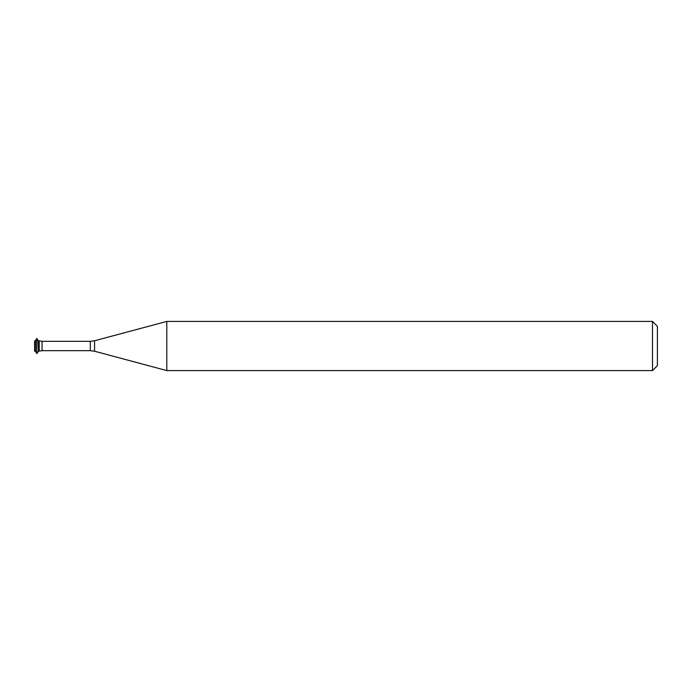 <?xml version="1.0" encoding="UTF-8"?>
<svg xmlns="http://www.w3.org/2000/svg" width="692" height="692" viewBox="0 0 692 692"><rect width="100%" height="100%" fill="white"/><g stroke="black" fill="none" stroke-linecap="round" stroke-linejoin="round"><path stroke-width="1.04" d="M652.487 370.583L657.4 365.67L657.4 326.33L652.487 321.417L166.798 321.417L166.798 370.583L652.487 370.583L652.487 321.417M90.323 350.671L90.323 341.329L94.562 340.767L94.562 351.233L90.323 350.671L42.056 350.671L39.21 351.181L39.21 340.819L38.397 340.819L36.737 338.544L36.737 353.456L37.083 338.544M38.397 340.819L38.397 351.181L39.21 351.181L39.21 340.819L42.056 341.329L42.056 350.671M35.422 351.181L35.422 340.819L34.6 340.819L34.6 351.181L35.422 351.181L36.737 353.456M94.562 351.233L166.798 370.583M90.323 341.329L42.056 341.329M94.562 340.767L166.798 321.417M38.397 351.181L37.083 353.456M35.422 340.819L36.737 338.544"/></g></svg>
